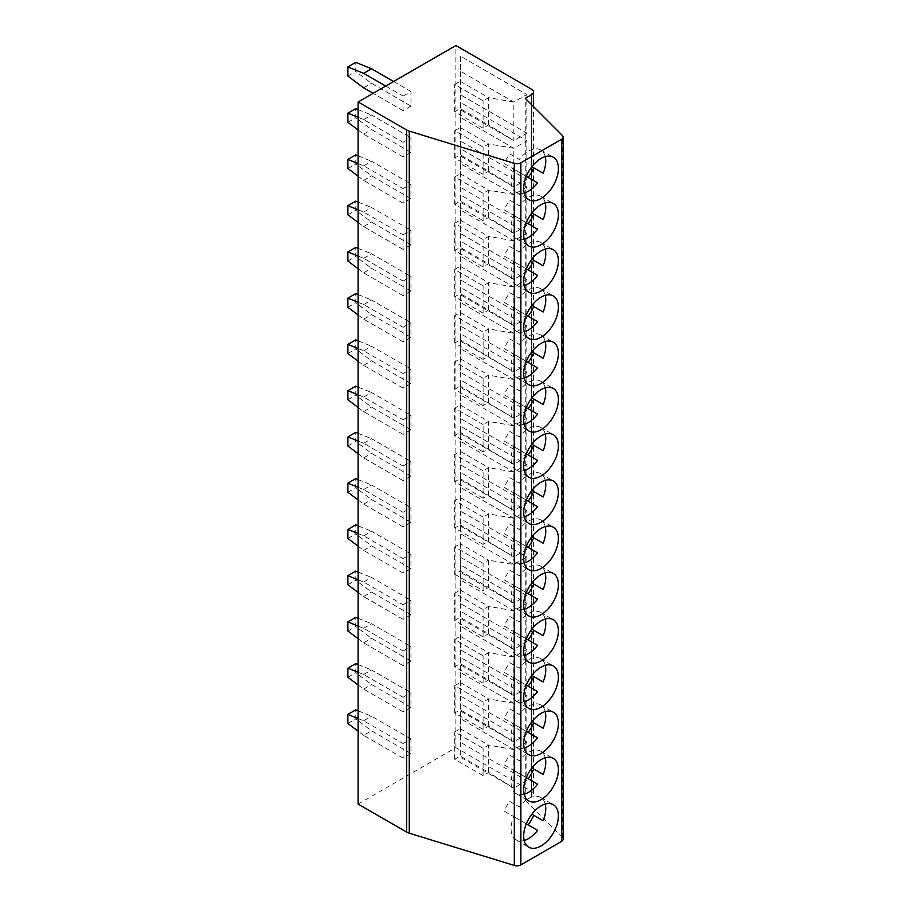 <?xml version="1.0" encoding="UTF-8"?>
<svg xmlns="http://www.w3.org/2000/svg" width="911" height="911" viewBox="0 0 911 911"><rect width="100%" height="100%" fill="white"/><g stroke="black" fill="none" stroke-linecap="round" stroke-linejoin="round"><path stroke-width="0.68" stroke-dasharray="4.55 3.42" d="M545.245 804.06A24.529 14.166 120 0 0 540.69 797.398A24.529 14.166 120 0 0 528.426 798.617A24.529 14.166 120 0 0 519.27 806.918L509.807 801.452A24.529 14.166 120 0 0 504.227 811.109L537.581 830.365M524.212 840.5A24.529 14.166 120 0 1 516.161 839.885A24.529 14.166 120 0 1 513.69 816.575L504.227 811.109M509.807 801.452L519.27 806.918M513.69 816.575L526.307 823.863M358.125 804.083L455.887 747.635L531.58 791.329A6.684 3.86 180 0 1 533.539 794.062A6.684 3.86 180 0 1 531.58 796.795L525.271 800.439L562.372 837.539A5.58 3.223 180 0 1 563.123 839.156M525.271 800.439L525.271 98.354M455.887 747.635L455.887 45.55M460.613 703.747L460.613 742.351L526.843 780.59L526.843 741.987L460.613 703.747L460.328 718.608L513.838 749.502L526.843 741.987M460.613 657.503L460.613 696.106L526.843 734.346L526.843 695.742L460.613 657.503L460.328 672.364L513.838 703.258L526.843 695.742M460.613 611.258L460.613 649.85L526.843 688.09L526.843 649.497L460.613 611.258L460.328 626.108L513.838 657.002L526.843 649.497M460.613 565.002L460.613 603.606L526.843 641.845L526.843 603.253L460.613 565.002L460.328 579.863L513.838 610.757L526.843 603.253M460.613 557.361L526.843 595.6L526.843 556.997L460.613 518.758L460.328 572.222L513.838 603.116L526.843 595.6M460.613 472.513L460.613 511.117L526.843 549.356L526.843 510.752L460.613 472.513L460.328 487.374L513.838 518.268L526.843 510.752M460.613 426.268L460.613 464.861L526.843 503.111L526.843 464.508L460.613 426.268L460.328 441.129L513.838 472.012L526.843 464.508M460.613 380.024L460.613 418.616L526.843 456.855L526.843 418.263L460.613 380.024L460.328 394.873L513.838 425.767L526.843 418.263M460.613 333.768L460.613 372.371L526.843 410.61L526.843 372.007L460.613 333.768L460.328 348.628L513.838 379.523L526.843 372.007M460.613 287.523L460.613 326.127L526.843 364.366L526.843 325.762L460.613 287.523L460.328 302.384L513.838 333.278L526.843 325.762M460.613 241.278L460.613 279.882L526.843 318.121L526.843 279.518L460.613 241.278L460.328 256.139L513.838 287.022L526.843 279.518M460.613 195.034L460.613 233.626L526.843 271.865L526.843 233.273L460.613 195.034L460.328 209.883L513.838 240.777L526.843 233.273M460.613 148.778L460.613 187.381L526.843 225.621L526.843 187.017L460.613 148.778L460.328 163.638L513.838 194.533L526.843 187.017M460.613 102.533L460.613 141.137L526.843 179.376L526.843 140.772L460.613 102.533L460.328 117.394L513.838 148.288L526.843 140.772M460.613 56.288L460.613 94.892L526.843 133.131L526.843 94.528L460.613 56.288L460.328 71.149L513.838 102.043L526.843 94.528M410.952 753.556L403.072 758.1L403.072 743.535L410.952 738.98L410.952 753.556L371.529 730.793L355.757 718.961L355.757 709.851M410.952 707.3L403.072 711.855L403.072 697.291L410.952 692.736L410.952 707.3L371.529 684.548L355.757 672.705L355.757 663.607M410.952 661.056L403.072 665.611L403.072 651.046L410.952 646.491L410.952 661.056L371.529 638.304L355.757 626.461L355.757 617.362M410.952 614.811L403.072 619.366L403.072 604.79L410.952 600.247L410.952 614.811L371.529 592.048L355.757 580.216L355.757 571.117M410.952 568.566L403.072 573.11L403.072 558.545L410.952 554.002L410.952 568.566L371.529 545.803L355.757 533.971L355.757 524.861M410.952 522.31L403.072 526.865L403.072 512.301L410.952 507.746L410.952 522.31L371.529 499.558L355.757 487.727L355.757 478.617M410.952 476.066L403.072 480.621L403.072 466.056L410.952 461.501L410.952 476.066L371.529 453.314L355.757 441.471L355.757 432.372M410.952 429.821L403.072 434.376L403.072 419.812L410.952 415.257L410.952 429.821L371.529 407.058L355.757 395.226L355.757 386.127M410.952 383.577L403.072 388.12L403.072 373.556L410.952 369.012L410.952 383.577L371.529 360.813L355.757 348.981L355.757 339.871M410.952 337.332L403.072 341.876L403.072 327.311L410.952 322.756L410.952 337.332L371.529 314.568L355.757 302.737L355.757 293.627M410.952 291.076L403.072 295.631L403.072 281.066L410.952 276.511L410.952 291.076L371.529 268.324L355.757 256.481L355.757 247.382M410.952 244.831L403.072 249.386L403.072 234.822L410.952 230.267L410.952 244.831L371.529 222.068L355.757 210.236L355.757 201.137M410.952 198.587L403.072 203.142L403.072 188.566L410.952 184.022L410.952 198.587L371.529 175.823L355.757 163.991L355.757 154.881M410.952 152.342L403.072 156.886L403.072 142.321L410.952 137.766L410.952 152.342L371.529 129.578L355.757 117.747L355.757 108.637M410.952 106.086L403.072 110.641L403.072 96.076L410.952 91.521L410.952 106.086L371.529 83.334L355.757 71.491L355.757 62.392M403.072 758.1L363.648 735.348L371.529 730.793M358.125 710.808L371.529 716.228L410.952 738.98M358.125 718.551L363.648 720.783L403.072 743.535M363.648 720.783L371.529 716.228M363.648 735.348L358.125 731.203M347.877 723.505L355.757 718.961M358.125 672.295L363.648 674.527L403.072 697.291M403.072 711.855L363.648 689.092L358.125 684.958M363.648 674.527L371.529 669.984L410.952 692.736M358.125 664.563L371.529 669.984M347.877 677.26L355.757 672.705M363.648 689.092L371.529 684.548M358.125 626.051L363.648 628.283L403.072 651.046M403.072 665.611L363.648 642.847L358.125 638.702M363.648 628.283L371.529 623.728L410.952 646.491M358.125 618.318L371.529 623.728M347.877 631.016L355.757 626.461M363.648 642.847L371.529 638.304M358.125 579.806L363.648 582.038L403.072 604.79M403.072 619.366L363.648 596.603L358.125 592.457M363.648 582.038L371.529 577.483L410.952 600.247M358.125 572.062L371.529 577.483M347.877 584.771L355.757 580.216M363.648 596.603L371.529 592.048M358.125 533.561L363.648 535.793L403.072 558.545M403.072 573.11L363.648 550.358L358.125 546.213M363.648 535.793L371.529 531.238L410.952 554.002M358.125 525.818L371.529 531.238M347.877 538.515L355.757 533.971M363.648 550.358L371.529 545.803M358.125 487.317L363.648 489.537L403.072 512.301M403.072 526.865L363.648 504.113L358.125 499.968M363.648 489.537L371.529 484.994L410.952 507.746M358.125 479.573L371.529 484.994M347.877 492.27L355.757 487.727M363.648 504.113L371.529 499.558M358.125 441.061L363.648 443.293L403.072 466.056M403.072 480.621L363.648 457.857L358.125 453.724M363.648 443.293L371.529 438.738L410.952 461.501M358.125 433.329L371.529 438.738M347.877 446.026L355.757 441.471M363.648 457.857L371.529 453.314M358.125 394.816L363.648 397.048L403.072 419.812M403.072 434.376L363.648 411.613L358.125 407.468M363.648 397.048L371.529 392.493L410.952 415.257M358.125 387.084L371.529 392.493M347.877 399.781L355.757 395.226M363.648 411.613L371.529 407.058M358.125 348.571L363.648 350.803L403.072 373.556M403.072 388.12L363.648 365.368L358.125 361.223M363.648 350.803L371.529 346.248L410.952 369.012M358.125 340.828L371.529 346.248M347.877 353.536L355.757 348.981M363.648 365.368L371.529 360.813M358.125 302.327L363.648 304.547L403.072 327.311M403.072 341.876L363.648 319.123L358.125 314.978M363.648 304.547L371.529 300.004L410.952 322.756M358.125 294.583L371.529 300.004M347.877 307.28L355.757 302.737M363.648 319.123L371.529 314.568M358.125 256.071L363.648 258.303L403.072 281.066M403.072 295.631L363.648 272.867L358.125 268.734M363.648 258.303L371.529 253.759L410.952 276.511M358.125 248.339L371.529 253.759M347.877 261.036L355.757 256.481M363.648 272.867L371.529 268.324M358.125 209.826L363.648 212.058L403.072 234.822M403.072 249.386L363.648 226.623L358.125 222.478M363.648 212.058L371.529 207.503L410.952 230.267M358.125 202.094L371.529 207.503M347.877 214.791L355.757 210.236M363.648 226.623L371.529 222.068M358.125 163.581L363.648 165.813L403.072 188.566M403.072 203.142L363.648 180.378L358.125 176.233M363.648 165.813L371.529 161.258L410.952 184.022M358.125 155.838L371.529 161.258M347.877 168.546L355.757 163.991M363.648 180.378L371.529 175.823M358.125 117.337L363.648 119.569L403.072 142.321M403.072 156.886L363.648 134.133L358.125 129.988M363.648 119.569L371.529 115.014L410.952 137.766M358.125 109.593L371.529 115.014M347.877 122.29L355.757 117.747M363.648 134.133L371.529 129.578M385.717 86.067L403.072 96.076M403.072 110.641L373.111 93.343M393.609 81.512L410.952 91.521M347.877 76.046L355.757 71.491M363.648 87.877L371.529 83.334M460.613 742.351L460.328 757.212L513.838 788.095L526.843 780.59M460.328 718.608L460.226 756.05L454.703 759.239L483.092 775.625L488.603 772.437L513.838 788.095L513.838 749.502L488.603 745.13L488.603 772.437L460.226 756.05L460.328 757.212M460.226 728.743L488.603 745.13L483.092 748.318L454.703 731.932L460.226 728.743M454.703 759.239L454.703 731.932M483.092 775.625L483.092 748.318M460.613 696.106L460.328 710.956L513.838 741.85L526.843 734.346M460.328 672.364L460.226 709.806L454.703 712.994L483.092 729.381L488.603 726.192L513.838 741.85L513.838 703.258L488.603 698.885L488.603 726.192L460.226 709.806L460.328 710.956M460.226 682.498L488.603 698.885L483.092 702.074L454.703 685.687L460.226 682.498M454.703 712.994L454.703 685.687M483.092 729.381L483.092 702.074M460.613 649.85L460.328 664.711L513.838 695.605L526.843 688.09M460.328 626.108L460.226 663.561L454.703 666.75L483.092 683.136L488.603 679.948L513.838 695.605L513.838 657.002L488.603 652.64L488.603 679.948L460.226 663.561L460.328 664.711M460.226 636.254L488.603 652.64L483.092 655.818L454.703 639.431L460.226 636.254M454.703 666.75L454.703 639.431M483.092 683.136L483.092 655.818M460.613 603.606L460.328 618.467L513.838 649.361L526.843 641.845M460.328 579.863L460.226 617.316L454.703 620.505L483.092 636.891L488.603 633.703L513.838 649.361L513.838 610.757L488.603 606.384L488.603 633.703L460.226 617.316L460.328 618.467M460.226 589.998L488.603 606.384L483.092 609.573L454.703 593.186L460.226 589.998M454.703 620.505L454.703 593.186M483.092 636.891L483.092 609.573M460.613 518.758L460.328 533.618L513.838 564.513L513.838 603.116L488.603 587.458L488.603 560.14L513.838 564.513L526.843 556.997M460.328 572.222L460.226 571.072L488.603 587.458L483.092 590.635L483.092 563.328L488.603 560.14L460.226 543.753L460.328 533.618M454.703 546.942L454.703 574.249L460.226 571.072L460.226 543.753L454.703 546.942L483.092 563.328M454.703 574.249L483.092 590.635M460.613 511.117L460.328 525.966L513.838 556.86L526.843 549.356M460.328 525.966L460.226 524.816L513.838 556.86L513.838 518.268L488.603 513.895L483.092 517.084L483.092 544.391L488.603 541.202L488.603 513.895L460.226 497.508L454.703 500.697L483.092 517.084M460.328 487.374L460.226 524.816L454.703 528.004L483.092 544.391M454.703 528.004L454.703 500.697M460.613 464.861L460.328 479.721L513.838 510.615L526.843 503.111M460.328 479.721L460.226 478.571L513.838 510.615L513.838 472.012L488.603 467.65L483.092 470.828L483.092 498.146L488.603 494.958L488.603 467.65L460.226 451.264L454.703 454.441L483.092 470.828M460.328 441.129L460.226 478.571L454.703 481.76L483.092 498.146M454.703 481.76L454.703 454.441M460.613 418.616L460.328 433.477L513.838 464.371L526.843 456.855M460.328 433.477L460.226 432.326L513.838 464.371L513.838 425.767L488.603 421.394L483.092 424.583L483.092 451.902L488.603 448.713L488.603 421.394L460.226 405.008L454.703 408.196L483.092 424.583M460.328 394.873L460.226 432.326L454.703 435.515L483.092 451.902M454.703 435.515L454.703 408.196M460.613 372.371L460.328 387.232L513.838 418.126L526.843 410.61M460.328 387.232L460.226 386.082L513.838 418.126L513.838 379.523L488.603 375.15L483.092 378.338L483.092 405.646L488.603 402.468L488.603 375.15L460.226 358.763L454.703 361.952L483.092 378.338M460.328 348.628L460.226 386.082L454.703 389.259L483.092 405.646M454.703 389.259L454.703 361.952M460.613 326.127L460.328 340.987L513.838 371.87L526.843 364.366M460.328 340.987L460.226 339.826L513.838 371.87L513.838 333.278L488.603 328.905L483.092 332.094L483.092 359.401L488.603 356.212L488.603 328.905L460.226 312.519L454.703 315.707L483.092 332.094M460.328 302.384L460.226 339.826L454.703 343.014L483.092 359.401M454.703 343.014L454.703 315.707M460.613 279.882L460.328 294.731L513.838 325.626L526.843 318.121M460.328 256.139L460.226 293.581L454.703 296.77L483.092 313.156L488.603 309.968L513.838 325.626L513.838 287.022L488.603 282.661L488.603 309.968L460.226 293.581L460.328 294.731M460.226 266.274L488.603 282.661L483.092 285.849L454.703 269.462L460.226 266.274M454.703 296.77L454.703 269.462M483.092 313.156L483.092 285.849M460.613 233.626L460.328 248.487L513.838 279.381L526.843 271.865M460.328 209.883L460.226 247.336L454.703 250.525L483.092 266.912L488.603 263.723L513.838 279.381L513.838 240.777L488.603 236.416L488.603 263.723L460.226 247.336L460.328 248.487M460.226 220.029L488.603 236.416L483.092 239.593L454.703 223.206L460.226 220.029M454.703 250.525L454.703 223.206M483.092 266.912L483.092 239.593M460.613 187.381L460.328 202.242L513.838 233.136L526.843 225.621M460.328 163.638L460.226 201.092L454.703 204.269L483.092 220.656L488.603 217.478L513.838 233.136L513.838 194.533L488.603 190.16L488.603 217.478L460.226 201.092L460.328 202.242M460.226 173.773L488.603 190.16L483.092 193.348L454.703 176.962L460.226 173.773M454.703 204.269L454.703 176.962M483.092 220.656L483.092 193.348M460.613 141.137L460.328 155.997L513.838 186.88L526.843 179.376M460.328 117.394L460.226 154.836L454.703 158.024L483.092 174.411L488.603 171.222L513.838 186.88L513.838 148.288L488.603 143.915L488.603 171.222L460.226 154.836L460.328 155.997M460.226 127.529L488.603 143.915L483.092 147.104L454.703 130.717L460.226 127.529M454.703 158.024L454.703 130.717M483.092 174.411L483.092 147.104M460.613 94.892L460.328 109.741L513.838 140.636L526.843 133.131M460.328 71.149L460.226 108.591L454.703 111.78L483.092 128.166L488.603 124.978L513.838 140.636L513.838 102.043L488.603 97.671L488.603 124.978L460.226 108.591L460.328 109.741M460.226 81.284L488.603 97.671L483.092 100.859L454.703 84.472L460.226 81.284M454.703 111.78L454.703 84.472M483.092 128.166L483.092 100.859M545.245 757.815A24.529 14.166 120 0 0 540.69 751.154A24.529 14.166 120 0 0 528.426 752.372A24.529 14.166 120 0 0 519.27 760.674L509.807 755.208A24.529 14.166 120 0 0 504.227 764.864L537.581 784.12M524.212 794.255A24.529 14.166 120 0 1 516.161 793.64A24.529 14.166 120 0 1 513.69 770.33L504.227 764.864M509.807 755.208L519.27 760.674M513.69 770.33L526.307 777.607M545.245 711.571A24.529 14.166 120 0 0 540.69 704.909A24.529 14.166 120 0 0 528.426 706.116A24.529 14.166 120 0 0 519.27 714.429L509.807 708.963A24.529 14.166 120 0 0 504.227 718.62L537.581 737.876M524.212 748.011A24.529 14.166 120 0 1 516.161 747.396A24.529 14.166 120 0 1 513.69 724.086L504.227 718.62M509.807 708.963L519.27 714.429M513.69 724.086L526.307 731.362M545.245 665.326A24.529 14.166 120 0 0 540.69 658.653A24.529 14.166 120 0 0 528.426 659.871A24.529 14.166 120 0 0 519.27 668.173L509.807 662.718A24.529 14.166 120 0 0 504.227 672.375L537.581 691.62M524.212 701.766A24.529 14.166 120 0 1 516.161 701.14A24.529 14.166 120 0 1 513.69 677.83L504.227 672.375M509.807 662.718L519.27 668.173M513.69 677.83L526.307 685.118M545.245 619.081A24.529 14.166 120 0 0 540.69 612.408A24.529 14.166 120 0 0 528.426 613.627A24.529 14.166 120 0 0 519.27 621.928L509.807 616.462A24.529 14.166 120 0 0 504.227 626.119L537.581 645.375M524.212 655.51A24.529 14.166 120 0 1 516.161 654.895A24.529 14.166 120 0 1 513.69 631.585L504.227 626.119M509.807 616.462L519.27 621.928M513.69 631.585L526.307 638.873M545.245 572.825A24.529 14.166 120 0 0 540.69 566.164A24.529 14.166 120 0 0 528.426 567.382A24.529 14.166 120 0 0 519.27 575.684L509.807 570.218A24.529 14.166 120 0 0 504.227 579.874L537.581 599.131M524.212 609.265A24.529 14.166 120 0 1 516.161 608.65A24.529 14.166 120 0 1 513.69 585.34L504.227 579.874M509.807 570.218L519.27 575.684M513.69 585.34L526.307 592.617M545.245 526.581A24.529 14.166 120 0 0 540.69 519.919A24.529 14.166 120 0 0 528.426 521.126A24.529 14.166 120 0 0 519.27 529.439L509.807 523.973A24.529 14.166 120 0 0 504.227 533.63L537.581 552.886M524.212 563.021A24.529 14.166 120 0 1 516.161 562.406A24.529 14.166 120 0 1 513.69 539.096L504.227 533.63M509.807 523.973L519.27 529.439M513.69 539.096L526.307 546.372M545.245 480.336A24.529 14.166 120 0 0 540.69 473.663A24.529 14.166 120 0 0 528.426 474.882A24.529 14.166 120 0 0 519.27 483.183L509.807 477.728A24.529 14.166 120 0 0 504.227 487.385L537.581 506.641M524.212 516.776A24.529 14.166 120 0 1 516.161 516.15A24.529 14.166 120 0 1 513.69 492.84L504.227 487.385M509.807 477.728L519.27 483.183M513.69 492.84L526.307 500.128M545.245 434.091A24.529 14.166 120 0 0 540.69 427.418A24.529 14.166 120 0 0 528.426 428.637A24.529 14.166 120 0 0 519.27 436.938L509.807 431.484A24.529 14.166 120 0 0 504.227 441.129L537.581 460.385M524.212 470.52A24.529 14.166 120 0 1 516.161 469.905A24.529 14.166 120 0 1 513.69 446.595L504.227 441.129M509.807 431.484L519.27 436.938M513.69 446.595L526.307 453.883M545.245 387.835A24.529 14.166 120 0 0 540.69 381.174A24.529 14.166 120 0 0 528.426 382.392A24.529 14.166 120 0 0 519.27 390.694L509.807 385.228A24.529 14.166 120 0 0 504.227 394.884L537.581 414.141M524.212 424.275A24.529 14.166 120 0 1 516.161 423.661A24.529 14.166 120 0 1 513.69 400.35L504.227 394.884M509.807 385.228L519.27 390.694M513.69 400.35L526.307 407.627M545.245 341.591A24.529 14.166 120 0 0 540.69 334.929A24.529 14.166 120 0 0 528.426 336.136A24.529 14.166 120 0 0 519.27 344.449L509.807 338.983A24.529 14.166 120 0 0 504.227 348.64L537.581 367.896M524.212 378.031A24.529 14.166 120 0 1 516.161 377.416A24.529 14.166 120 0 1 513.69 354.106L504.227 348.64M509.807 338.983L519.27 344.449M513.69 354.106L526.307 361.382M545.245 295.346A24.529 14.166 120 0 0 540.69 288.685A24.529 14.166 120 0 0 528.426 289.892A24.529 14.166 120 0 0 519.27 298.204L509.807 292.738A24.529 14.166 120 0 0 504.227 302.395L537.581 321.651M524.212 331.786A24.529 14.166 120 0 1 516.161 331.171A24.529 14.166 120 0 1 513.69 307.85L504.227 302.395M509.807 292.738L519.27 298.204M513.69 307.85L526.307 315.138M545.245 249.102A24.529 14.166 120 0 0 540.69 242.428A24.529 14.166 120 0 0 528.426 243.647A24.529 14.166 120 0 0 519.27 251.948L509.807 246.494A24.529 14.166 120 0 0 504.227 256.15L537.581 275.395M524.212 285.542A24.529 14.166 120 0 1 516.161 284.915A24.529 14.166 120 0 1 513.69 261.605L504.227 256.15M509.807 246.494L519.27 251.948M513.69 261.605L526.307 268.893M545.245 202.846A24.529 14.166 120 0 0 540.69 196.184A24.529 14.166 120 0 0 528.426 197.402A24.529 14.166 120 0 0 519.27 205.704L509.807 200.238A24.529 14.166 120 0 0 504.227 209.894L537.581 229.151M524.212 239.286A24.529 14.166 120 0 1 516.161 238.671A24.529 14.166 120 0 1 513.69 215.36L504.227 209.894M509.807 200.238L519.27 205.704M513.69 215.36L526.307 222.648M545.245 156.601A24.529 14.166 120 0 0 540.69 149.939A24.529 14.166 120 0 0 528.426 151.158A24.529 14.166 120 0 0 519.27 159.459L509.807 153.993A24.529 14.166 120 0 0 504.227 163.65L537.581 182.906M524.212 193.041A24.529 14.166 120 0 1 516.161 192.426A24.529 14.166 120 0 1 513.69 169.116L504.227 163.65M509.807 153.993L519.27 159.459M513.69 169.116L526.307 176.392M562.372 837.539L562.372 135.454M531.58 796.795L531.58 104.663M531.58 791.329L531.58 89.244M516.161 839.885L528.779 847.173M540.69 797.398L553.307 804.686M533.539 794.062L533.539 106.621M516.161 793.64L528.779 800.917M540.69 751.154L553.307 758.43M516.161 747.396L528.779 754.672M540.69 704.909L553.307 712.186M516.161 701.14L528.779 708.428M540.69 658.653L553.307 665.941M516.161 654.895L528.779 662.183M540.69 612.408L553.307 619.696M516.161 608.65L528.779 615.927M540.69 566.164L553.307 573.452M516.161 562.406L528.779 569.682M540.69 519.919L553.307 527.196M516.161 516.15L528.779 523.438M540.69 473.663L553.307 480.951M516.161 469.905L528.779 477.193M540.69 427.418L553.307 434.706M516.161 423.661L528.779 430.949M540.69 381.174L553.307 388.462M516.161 377.416L528.779 384.693M540.69 334.929L553.307 342.206M516.161 331.171L528.779 338.448M540.69 288.685L553.307 295.961M516.161 284.915L528.779 292.203M540.69 242.428L553.307 249.716M516.161 238.671L528.779 245.959M540.69 196.184L553.307 203.472M516.161 192.426L528.779 199.703M540.69 149.939L553.307 157.216"/><path stroke-width="1.37" d="M406.613 129.988L358.125 101.998L455.887 45.55L531.58 89.244A6.684 3.86 180 0 1 533.539 91.977A6.684 3.86 180 0 1 531.58 94.71L525.271 98.354L562.372 135.454A5.58 3.223 180 0 1 563.123 137.071A5.58 3.223 180 0 1 561.495 139.349L520.876 162.796A5.58 3.223 180 0 1 514.305 163.365L409.267 131.116A11.148 6.434 180 0 1 406.613 129.988L406.613 832.073L358.125 804.083L358.125 101.998M563.123 137.071L563.123 839.156A5.58 3.223 180 0 1 561.495 841.434L520.876 864.881A5.58 3.223 180 0 1 514.305 865.45L409.267 833.201A11.148 6.434 180 0 1 406.613 832.073M541.043 805.893A24.529 14.166 120 0 0 525.009 827.518A24.529 14.166 120 0 0 528.779 847.173A24.529 14.166 120 0 0 541.043 845.955A24.529 14.166 120 0 0 557.065 824.341A24.529 14.166 120 0 0 553.307 804.686A24.529 14.166 120 0 0 541.043 805.893M541.043 759.649A24.529 14.166 120 0 0 525.009 781.262A24.529 14.166 120 0 0 528.779 800.917A24.529 14.166 120 0 0 541.043 799.71A24.529 14.166 120 0 0 557.065 778.096A24.529 14.166 120 0 0 553.307 758.43A24.529 14.166 120 0 0 541.043 759.649M541.043 713.404A24.529 14.166 120 0 0 525.009 735.018A24.529 14.166 120 0 0 528.779 754.672A24.529 14.166 120 0 0 541.043 753.465A24.529 14.166 120 0 0 557.065 731.84A24.529 14.166 120 0 0 553.307 712.186A24.529 14.166 120 0 0 541.043 713.404M541.043 667.159A24.529 14.166 120 0 0 525.009 688.773A24.529 14.166 120 0 0 528.779 708.428A24.529 14.166 120 0 0 541.043 707.209A24.529 14.166 120 0 0 557.065 685.596A24.529 14.166 120 0 0 553.307 665.941A24.529 14.166 120 0 0 541.043 667.159M541.043 620.903A24.529 14.166 120 0 0 525.009 642.528A24.529 14.166 120 0 0 528.779 662.183A24.529 14.166 120 0 0 541.043 660.965A24.529 14.166 120 0 0 557.065 639.351A24.529 14.166 120 0 0 553.307 619.696A24.529 14.166 120 0 0 541.043 620.903M541.043 574.659A24.529 14.166 120 0 0 525.009 596.272A24.529 14.166 120 0 0 528.779 615.927A24.529 14.166 120 0 0 541.043 614.72A24.529 14.166 120 0 0 557.065 593.107A24.529 14.166 120 0 0 553.307 573.452A24.529 14.166 120 0 0 541.043 574.659M541.043 528.414A24.529 14.166 120 0 0 525.009 550.028A24.529 14.166 120 0 0 528.779 569.682A24.529 14.166 120 0 0 541.043 568.475A24.529 14.166 120 0 0 557.065 546.851A24.529 14.166 120 0 0 553.307 527.196A24.529 14.166 120 0 0 541.043 528.414M541.043 482.17A24.529 14.166 120 0 0 525.009 503.783A24.529 14.166 120 0 0 528.779 523.438A24.529 14.166 120 0 0 541.043 522.219A24.529 14.166 120 0 0 557.065 500.606A24.529 14.166 120 0 0 553.307 480.951A24.529 14.166 120 0 0 541.043 482.17M541.043 435.925A24.529 14.166 120 0 0 525.009 457.538A24.529 14.166 120 0 0 528.779 477.193A24.529 14.166 120 0 0 541.043 475.975A24.529 14.166 120 0 0 557.065 454.361A24.529 14.166 120 0 0 553.307 434.706A24.529 14.166 120 0 0 541.043 435.925M541.043 389.669A24.529 14.166 120 0 0 525.009 411.282A24.529 14.166 120 0 0 528.779 430.949A24.529 14.166 120 0 0 541.043 429.73A24.529 14.166 120 0 0 557.065 408.117A24.529 14.166 120 0 0 553.307 388.462A24.529 14.166 120 0 0 541.043 389.669M541.043 343.424A24.529 14.166 120 0 0 525.009 365.038A24.529 14.166 120 0 0 528.779 384.693A24.529 14.166 120 0 0 541.043 383.485A24.529 14.166 120 0 0 557.065 361.861A24.529 14.166 120 0 0 553.307 342.206A24.529 14.166 120 0 0 541.043 343.424M541.043 297.18A24.529 14.166 120 0 0 525.009 318.793A24.529 14.166 120 0 0 528.779 338.448A24.529 14.166 120 0 0 541.043 337.229A24.529 14.166 120 0 0 557.065 315.616A24.529 14.166 120 0 0 553.307 295.961A24.529 14.166 120 0 0 541.043 297.18M541.043 250.935A24.529 14.166 120 0 0 525.009 272.548A24.529 14.166 120 0 0 528.779 292.203A24.529 14.166 120 0 0 541.043 290.985A24.529 14.166 120 0 0 557.065 269.371A24.529 14.166 120 0 0 553.307 249.716A24.529 14.166 120 0 0 541.043 250.935M541.043 204.679A24.529 14.166 120 0 0 525.009 226.304A24.529 14.166 120 0 0 528.779 245.959A24.529 14.166 120 0 0 541.043 244.74A24.529 14.166 120 0 0 557.065 223.127A24.529 14.166 120 0 0 553.307 203.472A24.529 14.166 120 0 0 541.043 204.679M541.043 158.434A24.529 14.166 120 0 0 525.009 180.048A24.529 14.166 120 0 0 528.779 199.703A24.529 14.166 120 0 0 541.043 198.496A24.529 14.166 120 0 0 557.065 176.882A24.529 14.166 120 0 0 553.307 157.216A24.529 14.166 120 0 0 541.043 158.434M524.212 840.5A24.529 14.166 120 0 0 528.426 838.667A24.529 14.166 120 0 0 537.581 830.365L526.307 823.863M543.15 820.709L531.876 814.206L543.15 820.709A24.529 14.166 120 0 0 545.245 804.06M528.118 824.899A24.529 14.166 120 0 0 533.698 815.254M358.125 731.203L347.877 723.505L347.877 714.406L355.757 709.851L358.125 710.808M347.877 714.406L358.125 718.551M358.125 684.958L347.877 677.26L347.877 668.162L358.125 672.295M347.877 668.162L355.757 663.607L358.125 664.563M358.125 638.702L347.877 631.016L347.877 621.917L358.125 626.051M347.877 621.917L355.757 617.362L358.125 618.318M358.125 592.457L347.877 584.771L347.877 575.661L358.125 579.806M347.877 575.661L355.757 571.117L358.125 572.062M358.125 546.213L347.877 538.515L347.877 529.416L358.125 533.561M347.877 529.416L355.757 524.861L358.125 525.818M358.125 499.968L347.877 492.27L347.877 483.172L358.125 487.317M347.877 483.172L355.757 478.617L358.125 479.573M358.125 453.724L347.877 446.026L347.877 436.927L358.125 441.061M347.877 436.927L355.757 432.372L358.125 433.329M358.125 407.468L347.877 399.781L347.877 390.671L358.125 394.816M347.877 390.671L355.757 386.127L358.125 387.084M358.125 361.223L347.877 353.536L347.877 344.426L358.125 348.571M347.877 344.426L355.757 339.871L358.125 340.828M358.125 314.978L347.877 307.28L347.877 298.182L358.125 302.327M347.877 298.182L355.757 293.627L358.125 294.583M358.125 268.734L347.877 261.036L347.877 251.937L358.125 256.071M347.877 251.937L355.757 247.382L358.125 248.339M358.125 222.478L347.877 214.791L347.877 205.681L358.125 209.826M347.877 205.681L355.757 201.137L358.125 202.094M358.125 176.233L347.877 168.546L347.877 159.436L358.125 163.581M347.877 159.436L355.757 154.881L358.125 155.838M358.125 129.988L347.877 122.29L347.877 113.192L358.125 117.337M347.877 113.192L355.757 108.637L358.125 109.593M373.111 93.343L363.648 87.877L347.877 76.046L347.877 66.947L363.648 73.313L385.717 86.067M363.648 73.313L371.529 68.769L393.609 81.512M347.877 66.947L355.757 62.392L371.529 68.769M524.212 794.255A24.529 14.166 120 0 0 528.426 792.422A24.529 14.166 120 0 0 537.581 784.12L526.307 777.607M543.15 774.464L531.876 767.95L543.15 774.464A24.529 14.166 120 0 0 545.245 757.815M528.118 778.654A24.529 14.166 120 0 0 533.698 768.998M524.212 748.011A24.529 14.166 120 0 0 528.426 746.177A24.529 14.166 120 0 0 537.581 737.876L526.307 731.362M543.15 728.219L531.876 721.706L543.15 728.219A24.529 14.166 120 0 0 545.245 711.571M528.118 732.41A24.529 14.166 120 0 0 533.698 722.753M524.212 701.766A24.529 14.166 120 0 0 528.426 699.933A24.529 14.166 120 0 0 537.581 691.62L526.307 685.118M543.15 681.975L531.876 675.461L543.15 681.975A24.529 14.166 120 0 0 545.245 665.326M528.118 686.165A24.529 14.166 120 0 0 533.698 676.509M524.212 655.51A24.529 14.166 120 0 0 528.426 653.677A24.529 14.166 120 0 0 537.581 645.375L526.307 638.873M543.15 635.719L531.876 629.216L543.15 635.719A24.529 14.166 120 0 0 545.245 619.081M528.118 639.921A24.529 14.166 120 0 0 533.698 630.264M524.212 609.265A24.529 14.166 120 0 0 528.426 607.432A24.529 14.166 120 0 0 537.581 599.131L526.307 592.617M543.15 589.474L531.876 582.96L543.15 589.474A24.529 14.166 120 0 0 545.245 572.825M528.118 593.665A24.529 14.166 120 0 0 533.698 584.008M524.212 563.021A24.529 14.166 120 0 0 528.426 561.187A24.529 14.166 120 0 0 537.581 552.886L526.307 546.372M543.15 543.229L531.876 536.716L543.15 543.229A24.529 14.166 120 0 0 545.245 526.581M528.118 547.42A24.529 14.166 120 0 0 533.698 537.763M524.212 516.776A24.529 14.166 120 0 0 528.426 514.943A24.529 14.166 120 0 0 537.581 506.641L526.307 500.128M543.15 496.985L531.876 490.471L543.15 496.985A24.529 14.166 120 0 0 545.245 480.336M528.118 501.175A24.529 14.166 120 0 0 533.698 491.519M524.212 470.52A24.529 14.166 120 0 0 528.426 468.698A24.529 14.166 120 0 0 537.581 460.385L526.307 453.883M543.15 450.729L531.876 444.226L543.15 450.729A24.529 14.166 120 0 0 545.245 434.091M528.118 454.931A24.529 14.166 120 0 0 533.698 445.274M524.212 424.275A24.529 14.166 120 0 0 528.426 422.442A24.529 14.166 120 0 0 537.581 414.141L526.307 407.627M543.15 404.484L531.876 397.982L543.15 404.484A24.529 14.166 120 0 0 545.245 387.835M528.118 408.675A24.529 14.166 120 0 0 533.698 399.018M524.212 378.031A24.529 14.166 120 0 0 528.426 376.197A24.529 14.166 120 0 0 537.581 367.896L526.307 361.382M543.15 358.239L531.876 351.726L543.15 358.239A24.529 14.166 120 0 0 545.245 341.591M528.118 362.43A24.529 14.166 120 0 0 533.698 352.773M524.212 331.786A24.529 14.166 120 0 0 528.426 329.953A24.529 14.166 120 0 0 537.581 321.651L526.307 315.138M543.15 311.995L531.876 305.481L543.15 311.995A24.529 14.166 120 0 0 545.245 295.346M528.118 316.185A24.529 14.166 120 0 0 533.698 306.529M524.212 285.542A24.529 14.166 120 0 0 528.426 283.708A24.529 14.166 120 0 0 537.581 275.395L526.307 268.893M543.15 265.739L531.876 259.236L543.15 265.739A24.529 14.166 120 0 0 545.245 249.102M528.118 269.941A24.529 14.166 120 0 0 533.698 260.284M524.212 239.286A24.529 14.166 120 0 0 528.426 237.452A24.529 14.166 120 0 0 537.581 229.151L526.307 222.648M543.15 219.494L531.876 212.992L543.15 219.494A24.529 14.166 120 0 0 545.245 202.846M528.118 223.685A24.529 14.166 120 0 0 533.698 214.039M524.212 193.041A24.529 14.166 120 0 0 528.426 191.208A24.529 14.166 120 0 0 537.581 182.906L526.307 176.392M543.15 173.249L531.876 166.736L543.15 173.249A24.529 14.166 120 0 0 545.245 156.601M528.118 177.44A24.529 14.166 120 0 0 533.698 167.783M409.267 833.201L409.267 131.116M514.305 865.45L514.305 163.365M520.876 864.881L520.876 162.796M561.495 841.434L561.495 139.349M531.58 104.663L531.58 94.71M533.539 106.621L533.539 91.977"/></g></svg>
